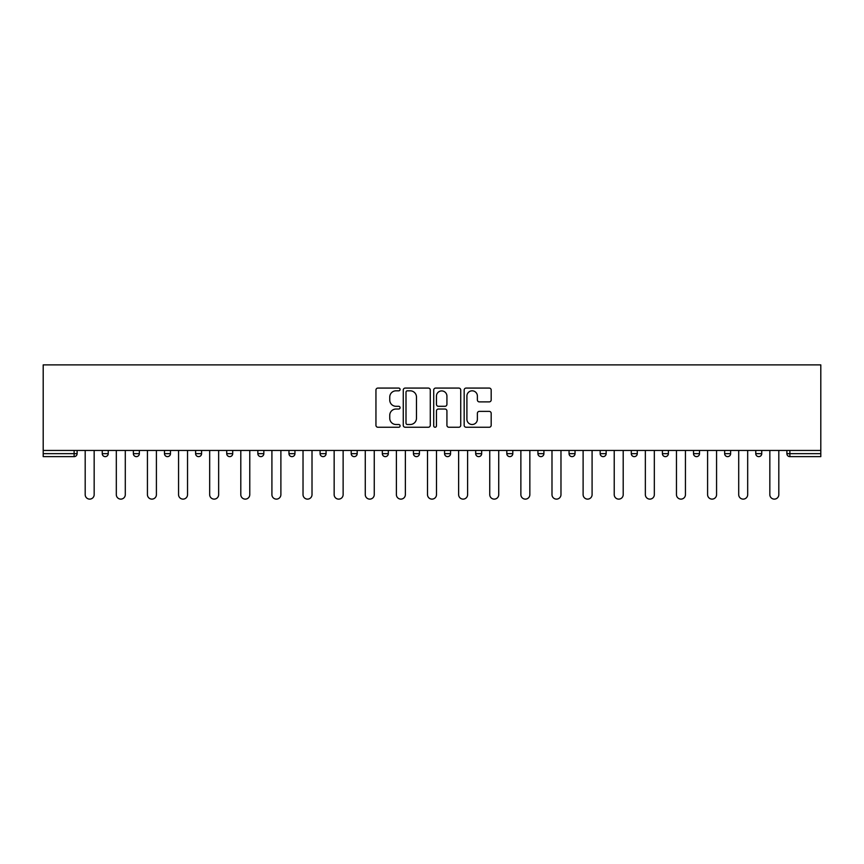 <?xml version="1.0" encoding="UTF-8"?>
<svg xmlns="http://www.w3.org/2000/svg" width="864" height="864" viewBox="0 0 864 864"><rect width="100%" height="100%" fill="white"/><g stroke="black" fill="none" stroke-linecap="round" stroke-linejoin="round"><path stroke-width="1.3" d="M400.086 389.448A1.372 1.372 0 0 0 398.714 388.076L377.903 388.076A1.955 1.955 0 0 0 375.948 390.042L375.948 425.282A1.955 1.955 0 0 0 377.903 427.248L398.714 427.248A1.372 1.372 0 0 0 400.086 425.876A1.372 1.372 0 0 0 398.714 424.505L396.025 424.505A6.264 6.264 0 0 1 389.75 418.241L389.75 415.303A6.264 6.264 0 0 1 396.025 409.028L398.714 409.028A1.372 1.372 0 0 0 400.086 407.668A1.372 1.372 0 0 0 398.714 406.296L396.025 406.296A6.264 6.264 0 0 1 389.75 400.021L389.75 397.084A6.264 6.264 0 0 1 396.025 390.82L398.714 390.82A1.372 1.372 0 0 0 400.086 389.448M489.229 401.89A1.955 1.955 0 0 0 491.184 399.924L491.184 390.042A1.955 1.955 0 0 0 489.229 388.076L466.117 388.076A1.955 1.955 0 0 0 464.162 390.042L464.162 425.282A1.955 1.955 0 0 0 466.117 427.248L489.229 427.248A1.955 1.955 0 0 0 491.184 425.282L491.184 413.338A1.955 1.955 0 0 0 489.229 411.383L479.336 411.383A1.955 1.955 0 0 0 477.382 413.338L477.382 419.267A5.238 5.238 0 0 1 472.144 424.505A5.238 5.238 0 0 1 466.906 419.267L466.906 396.058A5.238 5.238 0 0 1 472.144 390.82A5.238 5.238 0 0 1 477.382 396.058L477.382 399.924A1.955 1.955 0 0 0 479.336 401.89L489.229 401.89M820.8 450.457L43.2 450.457L43.2 364.878L820.8 364.878L820.8 456.635L789.88 456.635A2.992 2.992 0 0 1 786.888 453.643L786.888 450.457M430.283 390.042A1.955 1.955 0 0 0 428.328 388.076L405.227 388.076A1.955 1.955 0 0 0 403.261 390.042L403.261 425.282A1.955 1.955 0 0 0 405.227 427.248L428.328 427.248A1.955 1.955 0 0 0 430.283 425.282L430.283 390.042M435.672 388.076L458.773 388.076A1.955 1.955 0 0 1 460.739 390.042L460.739 425.282A1.955 1.955 0 0 1 458.773 427.248L448.891 427.248A1.955 1.955 0 0 1 446.926 425.282L446.926 410.994A1.955 1.955 0 0 0 444.971 409.028L438.415 409.028A1.955 1.955 0 0 0 436.45 410.994L436.45 425.876A1.372 1.372 0 0 1 435.089 427.248A1.372 1.372 0 0 1 433.717 425.876L433.717 390.042A1.955 1.955 0 0 1 435.672 388.076M74.12 456.635A2.992 2.992 0 0 0 77.112 453.643L74.12 453.643L74.12 456.635A2.992 2.992 0 0 0 77.112 453.643L77.112 450.457L77.112 453.643A2.992 2.992 0 0 1 74.12 456.635L43.2 456.635L43.2 453.643L74.12 453.643L74.12 450.457M43.2 450.457L43.2 453.643M102.244 450.457L102.244 453.643L102.244 450.457M105.235 456.635A2.992 2.992 0 0 1 102.244 453.643A2.992 2.992 0 0 0 105.235 456.635A2.992 2.992 0 0 0 108.238 453.643L108.238 450.457L108.238 453.643A2.992 2.992 0 0 1 105.235 456.635A2.992 2.992 0 0 1 102.244 453.643L108.238 453.643A2.992 2.992 0 0 1 105.235 456.635M133.369 450.457L133.369 453.643L133.369 450.457M139.352 450.457L139.352 453.643L139.352 450.457M164.484 450.457L164.484 453.643L164.484 450.457M170.478 450.457L170.478 453.643L170.478 450.457M195.61 450.457L195.61 453.643L195.61 450.457M201.593 450.457L201.593 453.643L201.593 450.457M226.724 453.643A2.992 2.992 0 0 0 229.716 456.635A2.992 2.992 0 0 0 232.708 453.643A2.992 2.992 0 0 1 229.716 456.635A2.992 2.992 0 0 0 232.708 453.643L232.708 450.457L232.708 453.643L226.724 453.643A2.992 2.992 0 0 0 229.716 456.635A2.992 2.992 0 0 1 226.724 453.643L226.724 450.457M263.833 450.457L263.833 453.643L257.85 453.643A2.992 2.992 0 0 0 260.842 456.635A2.992 2.992 0 0 1 257.85 453.643L257.85 450.457M288.965 450.457L288.965 453.643L288.965 450.457M294.948 450.457L294.948 453.643L294.948 450.457M320.09 450.457L320.09 453.643L320.09 450.457M326.074 450.457L326.074 453.643A2.992 2.992 0 0 1 323.082 456.635A2.992 2.992 0 0 1 320.09 453.643L326.074 453.643A2.992 2.992 0 0 1 323.082 456.635M351.205 450.457L351.205 453.643L351.205 450.457M357.188 450.457L357.188 453.643L357.188 450.457M382.331 453.643A2.992 2.992 0 0 0 385.322 456.635A2.992 2.992 0 0 0 388.314 453.643L388.314 450.457L388.314 453.643L382.331 453.643A2.992 2.992 0 0 0 385.322 456.635A2.992 2.992 0 0 1 382.331 453.643L382.331 450.457M413.446 450.457L413.446 453.643L413.446 450.457M419.429 450.457L419.429 453.643L419.429 450.457M444.571 450.457L444.571 453.643L444.571 450.457M450.554 450.457L450.554 453.643L450.554 450.457M475.686 450.457L475.686 453.643L475.686 450.457M481.669 450.457L481.669 453.643L481.669 450.457M512.795 450.457L512.795 453.643A2.992 2.992 0 0 1 509.803 456.635A2.992 2.992 0 0 1 506.812 453.643L506.812 450.457M543.91 450.457L543.91 453.643A2.992 2.992 0 0 1 540.918 456.635A2.992 2.992 0 0 1 537.926 453.643L537.926 450.457M575.035 450.457L575.035 453.643A2.992 2.992 0 0 1 572.044 456.635A2.992 2.992 0 0 1 569.052 453.643L569.052 450.457M606.15 450.457L606.15 453.643A2.992 2.992 0 0 1 603.158 456.635A2.992 2.992 0 0 1 600.167 453.643L600.167 450.457M634.284 456.635A2.992 2.992 0 0 0 637.276 453.643L637.276 450.457L637.276 453.643A2.992 2.992 0 0 1 634.284 456.635A2.992 2.992 0 0 1 631.292 453.643L631.292 450.457M668.39 450.457L668.39 453.643A2.992 2.992 0 0 1 665.399 456.635A2.992 2.992 0 0 1 662.407 453.643L662.407 450.457M693.522 450.457L693.522 453.643L693.522 450.457M699.516 450.457L699.516 453.643A2.992 2.992 0 0 1 696.524 456.635A2.992 2.992 0 0 1 693.522 453.643L699.516 453.643A2.992 2.992 0 0 1 696.524 456.635M727.639 456.635A2.992 2.992 0 0 0 730.631 453.643L730.631 450.457L730.631 453.643A2.992 2.992 0 0 1 727.639 456.635A2.992 2.992 0 0 1 724.648 453.643L724.648 450.457M755.762 450.457L755.762 453.643L755.762 450.457M761.756 450.457L761.756 453.643A2.992 2.992 0 0 1 758.765 456.635A2.992 2.992 0 0 1 755.762 453.643L761.756 453.643A2.992 2.992 0 0 1 758.765 456.635A2.992 2.992 0 0 0 761.756 453.643M136.361 456.635A2.992 2.992 0 0 1 133.369 453.643A2.992 2.992 0 0 0 136.361 456.635A2.992 2.992 0 0 0 139.352 453.643A2.992 2.992 0 0 1 136.361 456.635A2.992 2.992 0 0 1 133.369 453.643L139.352 453.643A2.992 2.992 0 0 1 136.361 456.635M167.476 456.635A2.992 2.992 0 0 1 164.484 453.643A2.992 2.992 0 0 0 167.476 456.635A2.992 2.992 0 0 0 170.478 453.643A2.992 2.992 0 0 1 167.476 456.635A2.992 2.992 0 0 1 164.484 453.643L170.478 453.643A2.992 2.992 0 0 1 167.476 456.635M198.601 456.635A2.992 2.992 0 0 1 195.61 453.643A2.992 2.992 0 0 0 198.601 456.635A2.992 2.992 0 0 0 201.593 453.643A2.992 2.992 0 0 1 198.601 456.635A2.992 2.992 0 0 1 195.61 453.643L201.593 453.643A2.992 2.992 0 0 1 198.601 456.635M260.842 456.635A2.992 2.992 0 0 0 263.833 453.643A2.992 2.992 0 0 1 260.842 456.635A2.992 2.992 0 0 1 257.85 453.643M291.956 456.635A2.992 2.992 0 0 1 288.965 453.643L294.948 453.643A2.992 2.992 0 0 1 291.956 456.635A2.992 2.992 0 0 0 294.948 453.643A2.992 2.992 0 0 1 291.956 456.635M354.197 456.635A2.992 2.992 0 0 1 351.205 453.643L357.188 453.643A2.992 2.992 0 0 1 354.197 456.635A2.992 2.992 0 0 0 357.188 453.643M416.437 456.635A2.992 2.992 0 0 1 413.446 453.643L419.429 453.643A2.992 2.992 0 0 1 416.437 456.635A2.992 2.992 0 0 0 419.429 453.643M447.563 456.635A2.992 2.992 0 0 1 444.571 453.643L450.554 453.643A2.992 2.992 0 0 1 447.563 456.635A2.992 2.992 0 0 0 450.554 453.643M478.678 456.635A2.992 2.992 0 0 1 475.686 453.643A2.992 2.992 0 0 0 478.678 456.635A2.992 2.992 0 0 0 481.669 453.643A2.992 2.992 0 0 1 478.678 456.635A2.992 2.992 0 0 1 475.686 453.643L481.669 453.643M789.88 450.457L789.88 456.635A2.992 2.992 0 0 1 786.888 453.643L820.8 453.643M407.376 390.82A1.372 1.372 0 0 0 406.004 392.191L406.004 423.133A1.372 1.372 0 0 0 407.376 424.505L410.216 424.505A6.264 6.264 0 0 0 416.48 418.241L416.48 397.084A6.264 6.264 0 0 0 410.216 390.82L407.376 390.82M446.926 396.155A5.238 5.238 0 0 0 441.688 390.917A5.238 5.238 0 0 0 436.45 396.155L436.45 404.33A1.955 1.955 0 0 0 438.415 406.296L444.971 406.296A1.955 1.955 0 0 0 446.926 404.33L446.926 396.155M85.19 494.64L85.19 450.457L85.19 494.64A4.493 4.493 0 0 0 89.683 499.122A4.493 4.493 0 0 0 94.165 494.64L94.165 450.457M116.316 494.64L116.316 450.457L116.316 494.64A4.493 4.493 0 0 0 120.798 499.122A4.493 4.493 0 0 0 125.291 494.64L125.291 450.457M147.431 494.64L147.431 450.457L147.431 494.64A4.493 4.493 0 0 0 151.924 499.122A4.493 4.493 0 0 0 156.406 494.64L156.406 450.457M178.556 494.64L178.556 450.457L178.556 494.64A4.493 4.493 0 0 0 183.038 499.122A4.493 4.493 0 0 0 187.531 494.64L187.531 450.457M209.671 494.64L209.671 450.457L209.671 494.64A4.493 4.493 0 0 0 214.164 499.122A4.493 4.493 0 0 0 218.646 494.64L218.646 450.457M240.797 494.64L240.797 450.457L240.797 494.64A4.493 4.493 0 0 0 245.279 499.122A4.493 4.493 0 0 0 249.772 494.64L249.772 450.457M271.912 494.64L271.912 450.457L271.912 494.64A4.493 4.493 0 0 0 276.404 499.122A4.493 4.493 0 0 0 280.886 494.64L280.886 450.457M303.026 494.64L303.026 450.457L303.026 494.64A4.493 4.493 0 0 0 307.519 499.122A4.493 4.493 0 0 0 312.012 494.64L312.012 450.457M334.152 494.64L334.152 450.457L334.152 494.64A4.493 4.493 0 0 0 338.645 499.122A4.493 4.493 0 0 0 343.127 494.64L343.127 450.457M365.267 494.64L365.267 450.457L365.267 494.64A4.493 4.493 0 0 0 369.76 499.122A4.493 4.493 0 0 0 374.252 494.64L374.252 450.457M396.392 494.64L396.392 450.457L396.392 494.64A4.493 4.493 0 0 0 400.885 499.122A4.493 4.493 0 0 0 405.367 494.64L405.367 450.457M427.507 494.64L427.507 450.457L427.507 494.64A4.493 4.493 0 0 0 432 499.122A4.493 4.493 0 0 0 436.493 494.64L436.493 450.457M458.633 494.64L458.633 450.457L458.633 494.64A4.493 4.493 0 0 0 463.115 499.122A4.493 4.493 0 0 0 467.608 494.64L467.608 450.457M489.748 494.64L489.748 450.457L489.748 494.64A4.493 4.493 0 0 0 494.24 499.122A4.493 4.493 0 0 0 498.733 494.64L498.733 450.457M520.873 494.64L520.873 450.457L520.873 494.64A4.493 4.493 0 0 0 525.355 499.122A4.493 4.493 0 0 0 529.848 494.64L529.848 450.457M551.988 494.64L551.988 450.457L551.988 494.64A4.493 4.493 0 0 0 556.481 499.122A4.493 4.493 0 0 0 560.974 494.64L560.974 450.457M583.114 494.64L583.114 450.457L583.114 494.64A4.493 4.493 0 0 0 587.596 499.122A4.493 4.493 0 0 0 592.088 494.64L592.088 450.457M614.228 494.64L614.228 450.457L614.228 494.64A4.493 4.493 0 0 0 618.721 499.122A4.493 4.493 0 0 0 623.203 494.64L623.203 450.457M645.354 494.64L645.354 450.457L645.354 494.64A4.493 4.493 0 0 0 649.836 499.122A4.493 4.493 0 0 0 654.329 494.64L654.329 450.457M676.469 494.64L676.469 450.457L676.469 494.64A4.493 4.493 0 0 0 680.962 499.122A4.493 4.493 0 0 0 685.444 494.64L685.444 450.457M707.594 494.64L707.594 450.457L707.594 494.64A4.493 4.493 0 0 0 712.076 499.122A4.493 4.493 0 0 0 716.569 494.64L716.569 450.457M738.709 494.64L738.709 450.457L738.709 494.64A4.493 4.493 0 0 0 743.202 499.122A4.493 4.493 0 0 0 747.684 494.64L747.684 450.457M769.835 494.64L769.835 450.457L769.835 494.64A4.493 4.493 0 0 0 774.317 499.122A4.493 4.493 0 0 0 778.81 494.64L778.81 450.457M385.322 456.635A2.992 2.992 0 0 0 388.314 453.643M509.803 456.635A2.992 2.992 0 0 0 512.795 453.643L506.812 453.643M540.918 456.635A2.992 2.992 0 0 0 543.91 453.643L537.926 453.643M572.044 456.635A2.992 2.992 0 0 0 575.035 453.643L569.052 453.643M603.158 456.635A2.992 2.992 0 0 0 606.15 453.643L600.167 453.643M637.276 453.643L631.292 453.643M665.399 456.635A2.992 2.992 0 0 0 668.39 453.643L662.407 453.643M730.631 453.643L724.648 453.643M789.88 456.635A2.992 2.992 0 0 1 786.888 453.643"/></g></svg>
